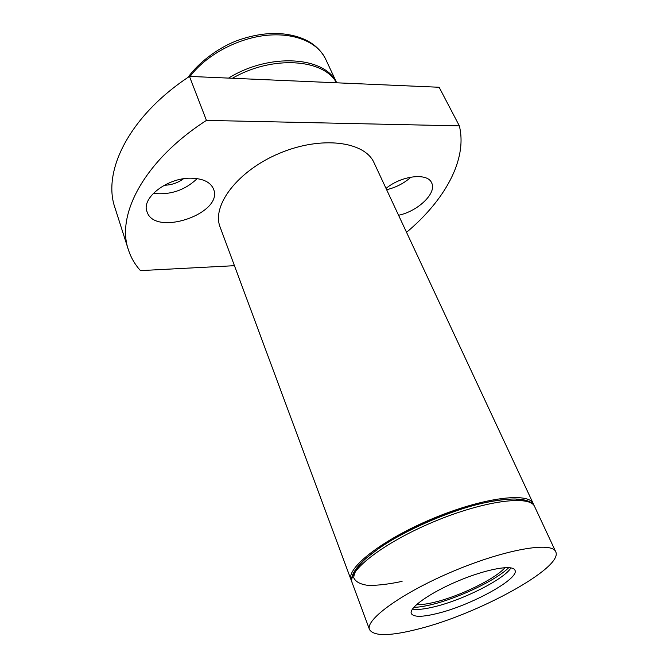 <?xml version="1.0" encoding="UTF-8"?>
<svg xmlns="http://www.w3.org/2000/svg" width="668" height="668" viewBox="0 0 668 668"><rect width="100%" height="100%" fill="white"/><g stroke="black" fill="none" stroke-linecap="round" stroke-linejoin="round"><path stroke-width="1" d="M336.497 82.79C323.763 58.742 272.268 55.102 232.431 78.273M419.011 628.838C478.898 613.825 563.976 567.332 555.701 551.71C551.985 541.397 505.709 549.23 454.315 570.789C402.862 592.249 364.795 619.695 369.529 629.59C373.888 636.47 390.388 636.22 419.011 628.838M437.932 613.299C471.675 605.074 519.871 578.563 514.953 570.196C512.799 564.335 486.721 568.952 458.498 580.801C430.242 592.583 408.649 607.905 411.313 613.55C413.559 617.265 422.426 617.182 437.932 613.299M526.417 501.284L515.337 498.979C504.849 499.054 491.84 500.942 476.326 504.632C443.828 513.441 405.71 530.384 380.384 547.201L364.978 559.149C357.706 566.522 353.956 572.693 353.739 577.686C355.535 581.811 360.378 584.383 368.277 585.41C377.637 585.519 388.901 584.174 402.078 581.377M533.774 505.125L533.306 503.755C528.764 491.773 482.705 497.61 432.513 518.685C382.263 539.627 345.765 568.326 351.109 579.966L351.76 581.26M533.306 503.755L374.063 162.8C364.828 141.34 321.417 135.612 279.641 153.231C237.758 170.607 211.355 205.535 220.156 227.187L351.109 579.966M406.536 232.33C444.663 200.417 467.667 159.685 459.35 125.868L206.437 120.399C144.438 160.295 115.89 214.795 128.415 249.84C130.945 257.606 134.953 264.536 140.447 270.615L234.451 265.689M206.437 120.399L189.47 76.403L439.135 87.257L459.35 125.868M189.47 76.403C129.258 115.998 102.062 171.384 114.988 207.823L128.415 249.84M190.856 178.189C202.938 178.439 210.495 182.055 213.518 189.044C224.106 213.426 154.45 237.265 146.977 211.589C141.148 197.995 167.317 177.713 190.856 178.189M398.571 215.263C418.043 211.272 437.231 192.835 431.595 182.773C427.545 172.544 401.568 175.534 386.02 188.401M386.63 189.704C395.924 187.508 404.056 183.308 411.02 177.087M197.185 178.607C185.003 190.238 170.357 195.173 153.273 193.411M183.416 178.807C177.763 182.923 171.384 185.078 164.295 185.245M412.465 609.057C417.325 609.984 424.906 609.149 435.219 606.569C463.767 599.614 504.323 579.089 510.936 567.867M413.793 607.354C418.778 607.237 425.007 606.243 432.488 604.373C459.217 597.835 496.449 580.008 508.791 567.616M416.481 604.649C421.116 604.882 427.37 604.022 435.244 602.06C460.352 595.973 495.731 578.63 504.983 567.633M188 77.396C198.93 62.182 217.568 48.597 234.869 41.474C248.905 36.072 262.783 33.375 276.485 33.4C301.001 34.561 317.384 43.128 325.625 59.085C317.818 42.167 293.92 32.114 265.004 35.487C236.121 38.853 205.594 55.661 190.079 76.428M555.701 551.71L534.625 506.578C530.133 494.687 484.058 500.641 433.791 521.741C383.474 542.717 346.884 571.34 352.195 582.888L369.529 629.59M336.672 82.799C325.207 56.479 269.672 52.455 228.573 78.106M534.625 506.578C528.664 492.516 482.739 498.745 432.881 519.545C383.056 540.445 346.366 568.769 352.195 582.888M325.625 59.085L336.705 82.799"/></g></svg>
